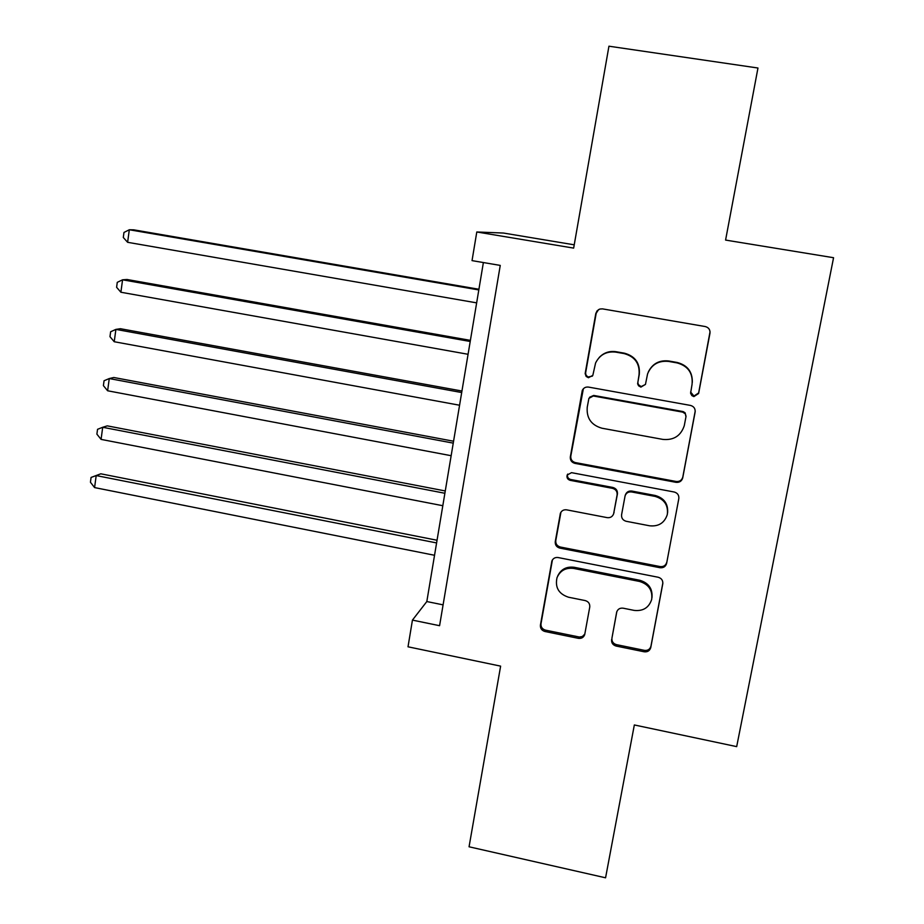 <?xml version="1.0" encoding="UTF-8"?>
<svg xmlns="http://www.w3.org/2000/svg" width="924" height="924" viewBox="0 0 924 924"><rect width="100%" height="100%" fill="white"/><g stroke="black" fill="none" stroke-linecap="round" stroke-linejoin="round"><path stroke-width="1.39" d="M693.889 396.592L698.613 393.508L709.967 333.241C710.267 329.729 708.708 327.5 705.266 326.553L602.46 308.87L599.791 309.043L597.123 310.776L595.795 313.536L585.158 373.562L586.139 376.438L588.438 377.731L592.827 375.352L595.587 362.982C599.745 354.747 606.444 351.12 615.696 352.113L624.185 353.603C634.984 356.629 639.939 363.686 639.05 374.774L637.629 383.818L638.576 385.816L640.898 387.11L645.46 384.396L647.574 373.897C651.42 364.61 658.408 360.452 668.549 361.411L677.119 362.913C688.022 365.973 693.012 373.065 692.076 384.199L690.598 393.278L691.868 395.611L693.889 396.592M690.609 391.995L693.936 396.038L698.636 392.954L710.048 331.762M598.579 309.575L596.188 313.282L585.585 373.088L586.059 375.236L588.011 376.992L592.399 376.126M599.133 357.565C603.73 352.714 609.355 350.762 616.019 351.709L624.474 353.199C635.238 356.214 640.182 363.248 639.293 374.301L637.837 382.421L638.311 384.569L641.129 386.59L645.437 384.465M611.596 639.57C611.33 642.885 612.843 645.044 616.146 646.061L644.178 651.79C647.551 652.159 649.734 650.796 650.739 647.689L662.774 583.795C663.051 580.434 661.526 578.251 658.177 577.246L558.119 557.542C555.185 557.184 553.118 558.315 551.917 560.937L540.424 625.063C540.182 628.355 541.683 630.503 544.941 631.496L578.355 638.334C581.473 638.715 583.587 637.491 584.696 634.673L589.755 607.056C590.009 603.73 588.496 601.57 585.204 600.577L568.537 597.227C558.743 593.982 554.897 587.468 557.01 577.673C560.175 570.547 565.742 567.475 573.723 568.445L639.535 581.45C648.671 584.257 652.725 590.24 651.686 599.433C648.937 607.703 643.092 611.365 634.141 610.394L623.157 608.188C619.923 607.819 617.775 609.112 616.689 612.058L611.931 638.184C611.665 641.487 613.178 643.635 616.458 644.64L644.398 650.357C647.759 650.727 649.93 649.353 650.935 646.257L662.866 582.905M412.439 620.108L408.015 646.8L500.623 666.135L469.057 846.788L605.566 877.8L634.338 724.959L736.682 746.627L833.564 257.715L725.583 240.078L757.969 68.018L608.939 46.2L573.654 248.106L476.796 231.982L472.037 260.626L500.254 265.407L439.581 625.698L412.439 620.108L426.819 601.547L483.379 262.543M676.01 482.328C679.429 482.651 681.658 481.208 682.697 478.02L695.125 412.058C695.414 408.593 693.866 406.375 690.459 405.417L588.507 387.087C585.654 386.763 583.575 387.872 582.282 390.425L570.327 456.849C570.073 460.233 571.598 462.416 574.913 463.374L676.01 482.328L676.114 481.473C679.521 481.785 681.739 480.353 682.778 477.177L695.218 411.065M678.817 498.602L666.597 563.513C665.569 566.666 663.363 568.064 659.967 567.717L559.805 548.094C556.525 547.112 555.012 544.941 555.266 541.603L560.406 513.236C561.63 510.626 563.698 509.494 566.631 509.84L607.184 517.636C610.314 517.983 612.462 516.724 613.617 513.86L617.116 494.894C617.382 491.499 615.846 489.316 612.52 488.346L570.166 480.33C567.521 479.452 566.516 477.685 567.174 475.028L571.529 472.661L674.197 492.007C677.569 492.989 679.105 495.183 678.817 498.602L666.62 563.374M574.231 244.814L503.453 233.044L476.796 231.982M443.093 604.862L426.819 601.547M692.319 382.351C692.538 371.852 687.502 365.234 677.223 362.485L677.119 362.913M648.348 371.91C652.552 363.629 659.32 359.979 668.676 360.972L677.223 362.485M583.356 388.773L570.801 456.086C570.547 459.459 572.072 461.63 575.375 462.589L676.114 481.473M685.966 416.77L685.308 413.79L682.697 412.127L593.289 395.98L588.9 398.371L587.237 407.218C586.394 418.168 591.314 425.167 601.986 428.228L662.901 439.408C673.712 440.413 680.826 435.839 684.268 425.71L685.966 416.77M686.024 416.216L685.111 412.82L683.229 411.619L682.697 412.127M589.604 397.239L593.693 395.437L682.778 411.515M560.96 512.15L555.786 540.552C555.543 543.889 557.045 546.038 560.325 547.02L660.129 566.574C663.513 566.909 665.719 565.511 666.735 562.37L666.758 562.231M613.617 513.86L617.428 493.993C617.694 490.609 616.169 488.438 612.855 487.468L570.639 479.487L570.166 480.33M567.706 474.081L567.659 474.208C567.013 476.853 568.006 478.62 570.639 479.487M649.607 525.791C658.604 526.692 664.506 522.949 667.301 514.576C668.41 505.22 664.333 499.168 655.081 496.396L631.577 491.949C628.401 491.614 626.241 492.896 625.098 495.807L621.586 514.749C621.321 518.121 622.845 520.304 626.183 521.286L649.607 525.791M667.602 512.855C668.26 503.857 664.148 498.071 655.266 495.495L655.081 496.396M625.098 495.807L625.386 494.906C626.518 492.007 628.678 490.725 631.843 491.06L655.266 495.495M616.828 611.619L611.931 638.184M651.951 597.793C652.771 588.796 648.706 582.952 639.766 580.26L639.535 581.45M557.669 576.091C560.937 569.265 566.435 566.331 574.185 567.29L639.766 580.26M552.413 559.932L541.002 623.735C540.759 627.015 542.261 629.152 545.495 630.145L579.325 637.029L582.374 636.521L584.846 634.014M478.921 289.258L133.761 229.833L129.314 229.753L127.616 242.307L476.657 302.864M478.805 289.94L129.314 229.753L123.966 232.467L123.296 237.48L127.616 242.307M470.397 340.378L127.05 279.498L122.569 279.799L120.894 292.238L468.075 354.285M470.212 341.476L122.569 279.799L117.267 282.34L116.609 287.306L120.894 292.238M461.942 391.025L120.409 328.713L115.893 329.394L114.23 341.73L459.575 405.232M461.688 392.538L115.893 329.394L110.637 331.762L109.979 336.683L114.23 341.73M453.568 441.222L113.814 377.5L109.263 378.551L107.623 390.771L451.155 455.705M453.245 443.127L109.263 378.551L104.054 380.757L103.407 385.631L107.623 390.771M445.264 490.956L107.276 425.86L102.703 427.281L101.074 439.385L442.804 505.717M444.883 493.266L102.703 427.281L97.54 429.313L96.893 434.141L101.074 439.385M437.04 540.251L100.808 473.804L96.2 475.571L94.583 487.583L434.534 555.278M436.602 542.931L96.2 475.571L91.072 477.442L100.808 473.804M94.583 487.583L90.436 482.236L91.072 477.442M575.375 462.589L574.913 463.374M570.801 456.086L570.327 456.849M695.16 411.446L695.125 412.058M682.813 477.015L682.732 477.858M660.129 566.574L659.967 567.717M560.325 547.02L559.805 548.094M555.786 540.552L555.266 541.603M560.637 513.259L560.129 514.218M614.09 512.289L613.767 513.247M617.428 493.993L617.116 494.894M612.855 487.468L612.52 488.346M631.843 491.06L631.577 491.949M574.185 567.29L573.723 568.445M578.805 636.948L578.355 638.334M545.495 630.145L544.941 631.496M541.002 623.735L540.424 625.063M552.206 560.729L551.663 561.85M662.855 583.148L662.774 583.795M650.958 646.13L650.762 647.562M644.398 650.357L644.178 651.79M616.458 644.64L616.146 646.061M682.778 477.177L682.697 478.02M666.735 562.37L666.597 563.513M560.914 512.277L560.406 513.236M567.659 474.208L567.174 475.028M552.344 560.025L551.917 560.937M650.935 646.257L650.739 647.689"/></g></svg>

